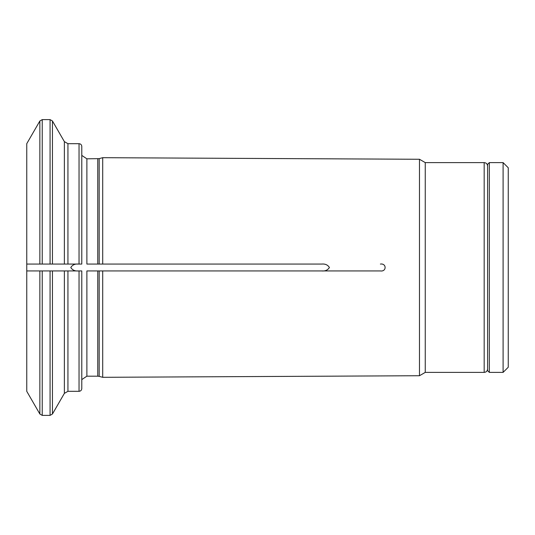 <?xml version="1.0" encoding="UTF-8"?>
<svg xmlns="http://www.w3.org/2000/svg" width="535" height="535" viewBox="0 0 535 535"><rect width="100%" height="100%" fill="white"/><g stroke="black" fill="none" stroke-linecap="round" stroke-linejoin="round"><path stroke-width="0.8" d="M102.707 270.937L99.182 270.937L99.182 376.366L97.758 376.179L97.758 270.937L86.884 270.937L321.749 270.937C325.173 271.272 327.728 270.128 329.413 267.5C327.748 264.878 325.193 263.735 321.749 264.063L102.707 264.063L102.707 157.691L419.48 159.269L419.48 375.731L102.707 377.309L102.707 270.937L380.378 270.937C386.698 271.894 386.678 263.1 380.378 264.063M78.444 264.063C75.02 263.728 72.466 264.872 70.787 267.5C72.446 270.121 75 271.265 78.444 270.937M102.707 264.063L99.182 264.063L99.182 158.634L86.884 158.821L86.884 264.063L321.749 264.063M42.238 415.387L50.069 415.387L50.069 270.937L42.238 270.937L42.238 415.387L39.858 414.01L26.763 391.326L26.763 143.674L39.858 120.99L39.858 264.063L26.763 264.063L64.367 264.063L64.367 141.628L52.45 120.99L52.45 264.063L81.788 264.063L81.788 146.443C81.614 144.751 80.698 143.835 79.04 143.688L79.04 264.063M81.788 270.937L81.788 388.557C81.614 390.249 80.698 391.165 79.04 391.312L79.04 270.937L81.788 270.937M50.069 270.937L79.04 270.937M42.238 270.937L26.763 270.937L39.858 270.937L39.858 414.01M419.48 159.269L425.251 162.607L425.251 372.393L419.48 375.731M321.749 270.937L380.378 270.937M52.45 270.937L64.367 270.937L64.367 393.372L52.45 414.01L52.45 270.937M489.338 162.607L487.612 164.325L487.612 370.675L489.338 372.393L503.094 372.393L503.094 162.607L489.338 162.607L489.338 372.393M503.094 372.393L508.25 367.237L508.25 167.763L503.094 162.607M86.884 270.937L86.884 376.179L97.758 376.179M67.938 270.937L67.938 391.312L79.04 391.312M97.758 158.821L97.758 264.063M64.367 141.628L67.938 143.688L67.938 264.063M42.238 264.063L42.238 119.613L50.069 119.613L52.45 120.99M50.069 264.063L50.069 119.613M425.251 162.607L484.175 162.607L484.175 372.393C486.261 372.193 487.412 371.043 487.612 368.956M99.182 376.366L102.707 377.309M86.884 376.179L81.788 379.589M64.367 393.372L67.938 391.312M50.069 415.387L52.45 414.01M99.182 158.634L102.707 157.691M86.884 158.821L81.788 155.411M67.938 143.688L79.04 143.688M42.238 119.613L39.858 120.99M425.251 372.393L484.175 372.393M484.175 162.607C486.261 162.807 487.412 163.957 487.612 166.044"/></g></svg>
